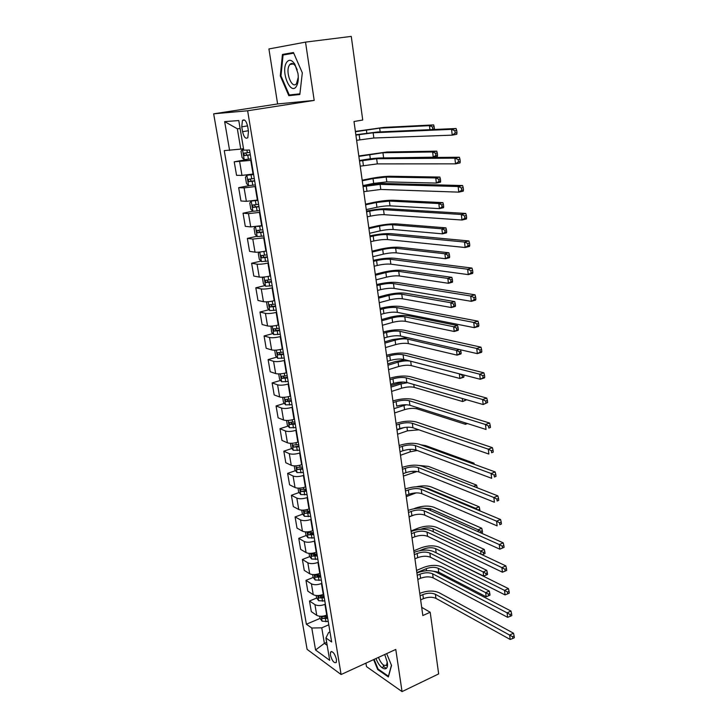 <?xml version="1.0" encoding="UTF-8"?>
<svg xmlns="http://www.w3.org/2000/svg" width="728" height="728" viewBox="0 0 728 728"><rect width="100%" height="100%" fill="white"/><g stroke="black" fill="none" stroke-linecap="round" stroke-linejoin="round"><path stroke-width="1.09" d="M336.473 659.441C334.716 653.471 332.751 651.005 330.567 652.024L330.376 655.036C332.123 660.979 334.088 663.445 336.281 662.435L336.473 659.441M291.027 64.31L291.173 63.573M365.929 663.135L366.484 666.602L402.047 691.6L438.656 673.919L430.202 612.248L421.694 607.352M213.659 113.832L307.107 649.367L341.095 674.528L247.629 110.774L213.659 113.832L277.614 103.949L314.196 100.418L305.523 42.115L268.923 48.958L277.614 103.949M305.523 42.115L351.269 36.4L362.735 120.029L353.999 121.512L422.832 615.542L430.202 612.248M241.751 126.836L242.57 131.695C243.926 137.219 245.673 139.221 247.811 137.683L248.494 131.368L247.684 126.463C246.319 120.921 244.572 118.91 242.442 120.439L241.751 126.836L247.575 125.889M240.14 128.592L237.337 128.765L240.777 149.094L224.242 150.623L306.379 624.224L320.083 618.4M229.62 150.496L224.652 121.622L238.784 120.566L243.771 150.159L249.522 150.023L331.659 641.987L325.935 637.965L329.702 660.341L315.561 649.995L311.784 628.018L306.379 624.224M402.047 691.6L395.777 649.44L341.095 674.528M314.196 100.418L247.629 110.774M325.935 637.965L328.601 632.559L329.984 631.959M326.672 642.351L324.379 643.352L327.181 645.345M243.516 148.621L240.777 149.094M251.242 160.333L234.225 161.807L249.04 159.141M253.526 173.992L241.978 175.403L236.545 175.302L234.225 161.807M255.61 186.505L244.098 187.888L238.666 187.669L249.285 185.622M257.867 199.982L246.383 201.328L240.941 200.992L238.666 187.669M259.923 212.33L248.476 213.65L243.034 213.204L252.862 211.175M262.144 225.625L250.732 226.909L245.291 226.344L243.034 213.204M264.182 237.819L252.798 239.075L247.356 238.393L256.939 236.291M266.375 250.942L265.902 251.042C261.297 252.006 257.676 252.379 255.018 252.161L249.577 251.369L247.356 238.393M268.377 262.972L267.913 263.081C263.327 264.064 259.714 264.419 257.066 264.164L251.615 263.263L260.988 261.088M270.543 275.921L270.079 276.03C265.511 277.031 261.907 277.386 259.259 277.077L253.808 276.067L251.615 263.263M272.527 287.797L272.063 287.906C267.513 288.934 263.918 289.271 261.27 288.925L255.819 287.806L264.992 285.558M274.656 300.573L274.201 300.691C269.669 301.729 266.084 302.056 263.436 301.674L257.985 300.446L255.819 287.806M276.613 312.294L276.158 312.412C271.644 313.477 268.068 313.795 265.429 313.368L259.978 312.039L268.951 309.728M278.724 324.916L278.269 325.034C273.774 326.117 270.206 326.417 267.567 325.953L262.116 324.524L259.978 312.039M280.653 336.482L280.198 336.609C275.73 337.701 272.172 338.001 269.533 337.492L264.073 335.963L272.873 333.588M282.737 348.94L282.282 349.067C277.823 350.177 274.283 350.468 271.644 349.922L266.184 348.284L264.073 335.963M284.639 360.36L284.193 360.487C279.752 361.625 276.212 361.898 273.573 361.316L268.122 359.587L276.749 357.148M286.696 372.654L286.25 372.791C281.827 373.937 278.296 374.201 275.666 373.582L270.206 371.753L268.122 359.587M288.579 383.938L288.133 384.066C283.729 385.239 280.207 385.494 277.577 384.839L272.117 382.91L280.58 380.416M290.609 396.077L290.163 396.214C285.776 397.397 282.264 397.643 279.634 396.951L274.183 394.931L272.117 382.91M292.465 407.216L292.019 407.352C287.651 408.554 284.157 408.79 281.527 408.062L276.067 405.951L284.375 403.394M294.467 419.201L294.021 419.346C289.671 420.556 286.186 420.784 283.556 420.02L278.105 417.817L276.067 405.951M296.305 430.202L295.859 430.339C291.528 431.577 288.051 431.795 285.421 430.994L279.971 428.701L288.124 426.089M298.28 442.042L297.843 442.187C293.521 443.434 290.053 443.643 287.433 442.806L281.973 440.413L279.971 428.701M300.091 452.898L299.654 453.044C295.359 454.308 291.892 454.509 289.271 453.644L283.82 451.169L291.837 448.512M302.047 464.591L301.61 464.737C297.324 466.02 293.875 466.211 291.255 465.31L285.804 462.744L283.82 451.169M303.831 475.32L303.403 475.466C299.135 476.767 295.695 476.94 293.075 476.012L287.624 473.364L295.504 470.652M305.76 486.868L305.332 487.023C301.083 488.333 297.652 488.497 295.031 487.533L289.58 484.793L287.624 473.364M307.534 497.461L307.107 497.615C302.866 498.944 299.445 499.108 296.833 498.107L291.382 495.286L299.135 492.528M309.436 508.872L309.009 509.027C304.795 510.364 301.374 510.519 298.762 509.482L293.311 506.579L291.382 495.286M311.184 519.337L310.756 519.492C306.552 520.848 303.148 520.993 300.537 519.928L295.086 516.944L302.721 514.141M313.067 530.603L312.64 530.758C308.454 532.132 305.059 532.268 302.448 531.167L297.006 528.1L295.086 516.944M314.787 540.94L314.369 541.104C310.201 542.487 306.806 542.615 304.204 541.486L298.753 538.338L306.27 535.49M316.653 552.07L316.234 552.234C312.075 553.635 308.699 553.753 306.097 552.597L300.646 549.367L298.753 538.338M318.354 562.289L317.936 562.453C313.795 563.863 310.428 563.972 307.826 562.79L302.384 559.477L309.782 556.592M320.193 573.282L319.774 573.446C315.652 574.874 312.294 574.974 309.691 573.764L304.249 570.37L302.384 559.477M321.876 583.374L321.458 583.547C317.353 584.984 313.995 585.075 311.402 583.829L305.96 580.371L313.249 577.44M323.687 594.239L323.278 594.412C319.183 595.859 315.843 595.95 313.249 594.676L307.808 591.136L305.96 580.371M325.352 604.213L324.943 604.386C320.866 605.851 317.526 605.923 314.933 604.622L309.5 601.01L316.68 598.043M327.145 614.951L326.736 615.124C322.677 616.598 319.346 616.671 316.762 615.342L311.32 611.647L309.5 601.01M328.792 624.797L321.758 627.827L324.379 643.352L315.561 649.995M320.438 596.487L321.276 596.15M317.071 575.903L318.809 575.202M313.713 555.055L316.443 553.99M310.392 533.924L313.431 532.778M307.262 512.466L309.873 511.511M304.531 490.608L306.288 489.98M302.065 468.395L302.648 468.195M311.784 628.018L321.758 627.827M237.337 128.765L224.652 121.622M280.289 75.93L288.825 95.687L299.836 94.504L302.32 72.827L293.457 52.525L282.446 54.445L280.289 75.93L280.981 75.83L283.074 55.019L293.739 53.171M373.628 659.604L377.659 669.496L388.37 676.949L391.537 665.456L386.677 653.617M387.314 666.22L386.359 665.246L387.305 666.275M293.593 52.844L290.026 53.808M296.205 94.231L299.872 94.167M290.072 53.453L282.446 54.445M296.351 94.549L288.825 95.687M383.01 664.691L383.802 666.639L386.35 668.386M383.802 666.639L381.781 667.576M378.305 669.196L377.659 669.496M356.62 140.322L373.846 138.002L452.234 135.144L451.569 129.347L456.11 128.51L377.423 132.014L355.846 134.762M355.892 135.108L373.146 132.778L451.569 129.347L454.891 130.758L455.155 133.078L456.975 132.742L456.711 130.421L454.891 130.758M456.975 132.742L456.774 134.289L452.234 135.144L455.155 133.078M456.711 130.421L456.11 128.51M243.571 148.958L242.479 149.149L241.023 151.287L242.078 157.567L244.244 159.641L250.996 158.877M242.479 149.149L243.589 149.076M429.939 129.675L429.456 125.662L433.661 124.907L383.711 127.427L355.382 131.422M249.913 152.361L243.725 153.226L244.481 155.61L250.332 154.882M250.305 154.709L247.147 155.137L245.9 153.726M355.428 131.741L379.67 128.137L429.456 125.662L432.468 126.945L432.723 129.065L434.398 128.765L434.152 126.645L432.468 126.945M434.343 129.484L434.398 128.765M434.152 126.645L433.661 124.907M431.995 129.584L432.723 129.065M360.224 166.166L377.341 163.891L455.528 163.846L454.873 158.14L459.377 157.239L380.89 157.931C375.175 158.113 368.213 158.95 360.032 160.424L359.432 160.542M359.505 161.024L376.649 158.74L454.873 158.14L458.176 159.569L458.44 161.853L460.242 161.489L459.978 159.204L458.176 159.569M460.242 161.489L460.032 162.936L455.528 163.846L458.44 161.853M459.978 159.204L459.377 157.239M363.773 191.673L380.789 189.453L458.776 192.137L458.13 186.514L462.599 185.549L384.311 183.502C378.606 183.52 371.69 184.311 363.572 185.868L362.981 185.986M363.063 186.596L380.098 184.366L458.13 186.514L461.416 187.961L461.67 190.217L463.463 189.826L463.208 187.569L461.416 187.961M463.463 189.826L463.236 191.164L458.776 192.137L461.67 190.217M463.208 187.569L462.599 185.549M367.285 216.853L370.425 216.152C375.812 215.051 380.398 214.56 384.193 214.678L461.98 220.02L461.343 214.478L465.774 213.45L387.687 208.736C382 208.599 375.12 209.346 367.067 210.983L366.484 211.111M366.584 211.839L369.724 211.156C375.12 210.064 379.716 209.564 383.51 209.655L461.343 214.478L464.61 215.943L464.864 218.163L466.63 217.745L466.384 215.534L464.61 215.943M466.63 217.745L466.402 218.982L461.98 220.02L464.864 218.163M466.384 215.534L465.774 213.45M253.581 174.329L246.883 175.275L245.418 177.314L246.474 183.502L248.63 185.631L255.346 184.93M246.883 175.275L253.617 174.547M378.469 158.022L433.251 157.184L432.623 151.97L436.791 151.16L386.95 151.997L358.795 155.965M254.281 178.496L248.111 179.334L248.876 181.681L254.691 180.99M254.654 180.762L251.515 181.172L250.286 179.852M358.859 156.402L382.946 152.753L432.623 151.97L435.617 153.271L435.872 155.355L437.537 155.037L437.282 152.944L435.617 153.271M437.537 155.037L437.41 156.365L433.251 157.184L435.872 155.355M437.282 152.944L436.791 151.16M251.433 201.019L249.768 202.985L250.796 209.1L252.962 211.275L259.641 210.638M255.137 200.491L257.885 200.118M251.233 201.055L257.93 200.391M362.926 185.604L373.682 183.392L386.823 181.891L436.363 183.074L435.744 177.923L439.876 177.059L390.153 176.258C384.712 176.331 378.151 177.086 370.479 178.533L362.18 180.207M258.586 204.295L252.443 205.096L253.208 207.398L258.995 206.752M258.95 206.461L255.828 206.87L254.609 205.624M362.253 180.762L373.027 178.588L386.177 177.068L435.744 177.923L438.729 179.243L438.975 181.299L440.622 180.953L440.376 178.897L438.729 179.243M440.622 180.953L440.486 182.2L436.363 183.074L438.975 181.299M440.376 178.897L439.876 177.059M255.337 226.736L254.054 228.328L255.073 234.361L257.23 236.582L263.882 236.009M257.403 226.481L262.189 225.898M366.275 209.6L376.94 207.271C382.036 206.242 386.395 205.769 390.008 205.842L439.439 208.627L438.829 203.54L442.924 202.63L393.32 200.227C387.887 200.145 381.363 200.864 373.746 202.384L365.511 204.159M262.835 229.748L256.711 230.512L257.485 232.787L263.236 232.168M263.181 231.832L260.078 232.223L258.886 231.04M365.602 204.823L376.294 202.521L389.371 201.074L438.829 203.54L441.787 204.868L442.033 206.907L443.671 206.534L443.434 204.504L441.787 204.868M443.671 206.534L443.534 207.698L439.439 208.627L442.033 206.907M443.434 204.504L442.924 202.63M370.743 241.705L373.855 240.968C379.206 239.821 383.765 239.357 387.551 239.576L465.137 247.511L464.51 242.042L468.896 240.959L391.018 233.652C385.349 233.36 378.514 234.07 370.516 235.772L369.933 235.908M370.051 236.764L373.173 236.036C378.524 234.889 383.092 234.425 386.877 234.616L464.51 242.042L467.758 243.525L468.004 245.718L469.76 245.272L469.515 243.088L467.758 243.525M469.76 245.272L469.524 246.41L465.137 247.511L468.004 245.718M469.515 243.088L468.896 240.959M259.359 252.088L258.285 253.344L259.295 259.295L261.443 261.57L268.059 261.052M264.728 251.296L266.393 251.069M369.569 233.297L380.162 230.858C385.212 229.784 389.553 229.338 393.156 229.502L442.478 233.843L441.869 228.82L445.936 227.855L396.442 223.896C391.027 223.678 384.539 224.361 376.977 225.944L368.805 227.809M267.03 254.873L260.924 255.601L261.707 257.849L267.431 257.266M267.358 256.866L264.282 257.248L263.099 256.129M368.914 228.583L379.516 226.162C384.584 225.098 388.916 224.643 392.529 224.797L441.869 228.82L444.817 230.166L445.054 232.177L446.683 231.786L446.446 229.775L444.817 230.166M446.683 231.786L446.537 232.86L442.478 233.843L445.054 232.177M446.446 229.775L445.936 227.855M296.56 86.059C298.225 82.983 298.689 78.751 297.952 73.364L294.776 64.091C291.619 59.541 288.834 59.077 286.413 62.699C280.544 72.199 290.973 96.342 296.56 86.059M297.188 69.806L295.632 66.375C293.593 63.336 291.682 62.699 289.881 64.464L289.298 65.302C285.085 71.954 291.937 89.562 296.469 83.693L298.298 77.141M291.091 64.301L291.236 63.554M299.918 93.821L289.262 94.986L280.981 75.83M376.021 658.503C379.889 669.724 389.143 672.99 387.26 662.225L384.73 654.508M378.424 657.402C381.399 664.218 384.138 666.702 386.659 664.864L387.205 661.889M391.446 665.246L388.424 676.221L378.041 669.005L374.119 659.377M374.165 266.239L377.25 265.474C382.555 264.273 387.087 263.836 390.863 264.155L468.25 274.611L467.631 269.214L471.981 268.068L394.312 258.249C388.652 257.803 381.854 258.467 373.928 260.242L373.346 260.387M373.482 261.361L376.576 260.597C381.891 259.405 386.431 258.959 390.199 259.259L467.631 269.214L470.861 270.716L471.107 272.873L472.845 272.409L472.599 270.252L470.861 270.716M472.845 272.409L472.59 273.446L468.25 274.611L471.107 272.873M472.599 270.252L471.981 268.068M377.541 290.463L380.598 289.662C385.858 288.415 390.372 287.997 394.139 288.415L471.325 301.328L470.716 296.014L475.02 294.804L397.561 282.528C391.91 281.936 385.158 282.564 377.286 284.411L376.713 284.557M376.867 285.64L379.934 284.848C385.203 283.611 389.717 283.192 393.484 283.592L470.716 296.014L473.919 297.524L474.155 299.654L475.885 299.163L475.639 297.042L473.919 297.524M475.885 299.163L475.621 300.109L471.325 301.328L474.155 299.654M475.639 297.042L475.02 294.804M380.871 314.378L383.911 313.541C389.125 312.248 393.621 311.866 397.37 312.376L474.347 327.673L473.746 322.431L478.023 321.166L400.764 306.506C395.14 305.769 388.415 306.351 380.608 308.262L380.043 308.417M380.207 309.618L383.246 308.79C388.479 307.507 392.974 307.116 396.724 307.607L473.746 322.431L476.931 323.96L477.168 326.053L478.878 325.543L478.642 323.45L476.931 323.96M478.878 325.543L478.615 326.399L474.347 327.673L477.168 326.053M478.642 323.45L478.023 321.166M384.156 337.992L387.178 337.128C392.356 335.79 396.815 335.426 400.555 336.036L477.331 353.644L476.74 348.475L480.971 347.165L403.931 330.175C398.316 329.302 391.637 329.848 383.884 331.832L383.319 331.986M383.501 333.297L386.523 332.432C391.709 331.104 396.178 330.74 399.927 331.331L476.74 348.475L479.907 350.022L480.143 352.088L481.836 351.56L481.599 349.495L479.907 350.022M481.836 351.56L481.563 352.325L477.331 353.644L480.143 352.088M481.599 349.495L480.971 347.165M387.414 361.316L390.399 360.415C395.541 359.041 399.981 358.704 403.712 359.395L480.28 379.27L479.688 374.174L483.893 372.809L407.061 353.553C401.465 352.543 394.813 353.053 387.123 355.091L386.568 355.264M386.759 356.675L389.753 355.774C394.904 354.409 399.354 354.072 403.084 354.754L479.688 374.174L482.837 375.73L483.064 377.768L484.748 377.213L484.52 375.175L482.837 375.73M484.748 377.213L484.466 377.896L480.28 379.27L483.064 377.768M484.52 375.175L483.893 372.809M263.299 277.104L262.462 278.032L263.454 283.911L265.602 286.222L272.19 285.767M372.836 256.711L383.338 254.154C388.361 253.044 392.665 252.616 396.269 252.871L445.472 258.722L444.881 253.772L448.903 252.762L399.536 247.283C394.13 246.929 387.678 247.575 380.171 249.222L372.063 251.169M271.171 279.661L265.092 280.362L265.875 282.573L271.562 282.027M271.489 281.572L268.423 281.954L267.267 280.89M372.19 252.052L382.71 249.513C387.733 248.412 392.046 247.984 395.65 248.221L444.881 253.772L447.802 255.128L448.039 257.111L449.658 256.702L449.422 254.727L447.802 255.128M449.658 256.702L449.495 257.703L445.472 258.722L448.039 257.111M449.422 254.727L448.903 252.762M267.176 301.792L266.584 302.402L267.567 308.208L269.715 310.565L276.258 310.164M376.058 279.843L386.486 277.168C391.464 276.021 395.75 275.612 399.335 275.967L448.43 283.292L447.838 278.405L451.842 277.341L402.584 270.379C397.197 269.897 390.772 270.507 383.328 272.217L375.284 274.256M275.257 304.14L269.196 304.805L269.988 306.989L275.648 306.479M275.557 305.969L272.518 306.342L271.371 305.332M375.421 275.239L385.858 272.591C390.845 271.444 395.14 271.034 398.726 271.371L447.838 278.405L450.75 279.779L450.987 281.736L452.589 281.308L452.352 279.352L450.75 279.779M452.589 281.308L452.425 282.218L448.43 283.292L450.987 281.736M452.352 279.352L451.842 277.341M270.971 326.162L271.626 332.196L273.764 334.598L280.28 334.252M379.243 302.702L389.589 299.918C394.531 298.717 398.798 298.334 402.375 298.771L451.351 307.544L450.769 302.721L454.736 301.61L405.596 293.211C400.227 292.592 393.839 293.166 386.441 294.94L378.46 297.06M279.288 328.301L273.255 328.938L274.046 331.085L279.67 330.603M279.579 330.048L276.558 330.412L275.43 329.456M378.606 298.152L388.97 295.386C393.921 294.203 398.189 293.812 401.774 294.23L450.769 302.721L453.662 304.104L453.899 306.033L455.482 305.587L455.255 303.658L453.662 304.104M455.482 305.587L455.309 306.424L451.351 307.544L453.899 306.033M455.255 303.658L454.736 301.61M274.693 350.204L275.63 355.874L277.768 358.322L284.248 358.03M382.391 325.279L392.656 322.386C397.561 321.148 401.801 320.793 405.378 321.312L454.236 331.495L453.653 326.726L457.594 325.571L408.572 315.761C403.212 315.015 396.86 315.561 389.516 317.39L381.599 319.592M283.274 352.161L277.259 352.762L278.06 354.882L283.656 354.436M283.547 353.826L280.544 354.181L279.443 353.271M381.763 320.784L392.046 317.909C396.96 316.689 401.201 316.325 404.777 316.826L453.653 326.726L456.538 328.119L456.765 330.03L458.34 329.566L458.112 327.655L456.538 328.119M458.34 329.566L458.158 330.33L454.236 331.495L456.765 330.03M458.112 327.655L457.594 325.571M278.688 373.928L279.588 379.261L281.718 381.745L288.17 381.508M407.434 337.61L392.565 339.576L384.702 341.86M287.205 375.712L281.208 376.276L282.018 378.378L287.578 377.959M287.469 377.304L284.484 377.65L283.401 376.786M384.875 343.143L395.077 340.167C399.963 338.902 404.186 338.566 407.744 339.148L456.511 350.432L459.414 349.54M385.494 347.584L395.686 344.59C400.555 343.316 404.777 342.979 408.335 343.589L457.075 355.137L456.511 350.432L459.377 351.833L459.605 353.717L461.161 353.235L460.933 351.351L459.377 351.833M461.161 353.235L460.97 353.926L457.075 355.137L459.605 353.717M460.933 351.351L460.551 349.795M390.618 384.348L393.584 383.41C398.689 382 403.103 381.681 406.825 382.473L483.183 404.541L482.6 399.508L486.768 398.098L410.146 376.64C404.568 375.493 397.961 375.976 390.326 378.078L389.771 378.251M389.981 379.761L392.947 378.833C398.061 377.432 402.484 377.113 406.206 377.877L482.6 399.508L485.731 401.083L485.958 403.094L487.624 402.52L487.396 400.509L485.731 401.083M487.624 402.52L483.183 404.541L485.958 403.094M487.396 400.509L486.768 398.098M282.646 397.351L283.492 402.356L285.622 404.877L292.046 404.695M404.986 359.732L395.568 361.498L387.769 363.864M291.091 398.971L285.121 399.499L285.931 401.574L291.455 401.183M291.337 400.482L288.37 400.828L287.314 400M387.96 365.247L398.079 362.162C402.93 360.861 407.125 360.542 410.683 361.215L459.332 373.837L459.887 378.478L463.945 376.613L463.754 374.984M388.57 369.633L398.68 366.53C403.521 365.219 407.716 364.91 411.265 365.593L459.887 378.478L463.754 377.231L463.945 376.613M463.345 374.875L462.18 375.248L462.398 377.113M462.18 375.248L459.332 373.837M397.37 405.933L396.733 406.133C401.792 404.677 406.188 404.386 409.891 405.259L486.04 429.465L485.476 424.506L489.598 423.041L413.195 399.445C407.635 398.171 401.064 398.616 393.484 400.773L392.929 400.955M393.156 402.566L396.105 401.61C401.183 400.163 405.569 399.863 409.282 400.728L485.476 424.506L488.579 426.089L488.806 428.073L490.463 427.482L490.235 425.498L488.579 426.089M490.463 427.482L488.806 428.073M490.235 425.498L489.598 423.041M286.559 420.475L287.351 425.161L289.48 427.727L295.868 427.591M403.148 382.027L390.8 385.613M294.922 421.931L288.971 422.431L289.789 424.479L295.286 424.124M295.168 423.377L292.21 423.705L291.173 422.932M391 387.087L401.046 383.902L407.562 382.682M391.6 391.418L401.638 388.224C406.442 386.868 410.619 386.577 414.159 387.341L462.662 401.538L462.298 398.507M465.056 399.299L465.165 400.209L466.566 399.736M466.675 399.772L462.662 401.538L465.165 400.209M396.915 429.566L399.836 428.574C404.868 427.072 409.227 426.808 412.931 427.764L488.87 454.054L488.306 449.167L492.401 447.656L416.207 421.967C410.656 420.566 404.122 420.975 396.605 423.196L396.059 423.377M396.296 425.088L399.217 424.106C404.258 422.613 408.626 422.34 412.33 423.286L488.306 449.167L491.391 450.75L491.618 452.716L493.256 452.106L493.029 450.15L491.391 450.75M493.256 452.106L491.618 452.716M493.029 450.15L492.401 447.656M290.426 443.316L291.164 447.684L293.284 450.286L299.645 450.195M298.707 444.617L292.783 445.081L293.602 447.11L299.072 446.783M298.935 445.991L293.602 447.11M394.003 408.663L406.324 404.759M394.603 412.949L404.568 409.655C409.336 408.272 413.486 407.999 417.017 408.845L465.401 424.306L465.228 422.85M467.494 423.569L465.401 424.306L467.085 423.441M400.009 451.76L402.912 450.741C407.898 449.203 412.239 448.958 415.925 450.004L491.655 478.314L491.1 473.491L495.158 471.935L419.182 444.216C413.65 442.688 407.152 443.07 399.681 445.345L399.144 445.536M399.399 447.338L402.293 446.328C407.298 444.799 411.639 444.553 415.333 445.572L491.1 473.491L494.166 475.093L494.394 477.022L496.014 476.394L495.795 474.465L494.166 475.093M496.014 476.394L494.394 477.022M495.795 474.465L495.158 471.935M294.239 465.875L294.931 469.933L297.042 472.572L303.367 472.527M302.448 467.021L296.551 467.449L297.361 469.451L302.803 469.15M302.666 468.322L297.361 469.451M396.978 429.993L404.249 427.518M397.57 434.234L407.452 430.839L418.882 429.829M403.066 473.682L405.942 472.636C410.892 471.062 415.215 470.843 418.891 471.962L494.403 502.256L493.857 497.497L497.888 495.895L422.122 466.193C416.607 464.546 410.146 464.892 402.73 467.221L402.193 467.421M402.457 469.323L405.341 468.277C410.301 466.712 414.623 466.484 418.3 467.594L493.857 497.497L496.915 499.108L497.124 501.01L498.735 500.364L498.525 498.462L496.915 499.108M498.735 500.364L497.124 501.01M498.525 498.462L497.888 495.895M298.007 488.151L298.644 491.91L300.755 494.585L307.052 494.585M306.142 489.143L300.264 489.544L301.083 491.527L306.497 491.254M306.351 490.381L301.083 491.527M400.5 455.273L410.319 451.788L417.253 450.496M472.609 463.709L474.01 463.181L425.716 445.627L420.675 444.762M474.274 464.309L474.01 463.181M406.088 495.349L408.936 494.276C413.859 492.665 418.154 492.465 421.821 493.666L497.115 525.88L496.578 521.175L500.573 519.528L425.034 487.915C419.528 486.149 413.094 486.459 405.742 488.843L405.205 489.043M405.487 491.036L408.344 489.962C413.267 488.37 417.563 488.16 421.239 489.343L496.578 521.175L499.617 522.804L499.827 524.679L501.428 524.024L501.21 522.14L499.617 522.804M501.428 524.024L499.827 524.679M501.21 522.14L500.573 519.528M301.729 510.155L302.32 513.622L304.431 516.325L310.692 516.38M309.791 511.001L303.94 511.375L304.759 513.331L310.137 513.085M309.991 512.166L304.759 513.331M403.394 476.067L417.117 471.48M473.519 486.34L476.622 485.139L428.455 466.402L419.446 465.492M477.159 487.469L476.622 485.139M409.063 516.753L411.893 515.651C416.78 514.004 421.048 513.822 424.706 515.106L499.799 549.185L499.262 544.553L503.23 542.861L427.9 509.363C422.413 507.489 416.016 507.771 408.708 510.21L408.181 510.41M408.472 512.494L411.311 511.393C416.198 509.755 420.475 509.573 424.133 510.838L499.262 544.553L502.284 546.182L502.493 548.038L504.076 547.365L503.867 545.509L502.284 546.182M503.867 545.509L503.23 542.861M499.799 549.185L502.493 548.038M412.012 537.901L414.824 536.773C419.674 535.098 423.924 534.934 427.564 536.29L502.438 572.199L501.91 567.622L505.842 565.893L430.739 530.566C425.261 528.574 418.9 528.828 411.648 531.313L411.129 531.522M411.429 533.697L414.241 532.568C419.101 530.903 423.35 530.73 426.999 532.068L501.91 567.622L504.914 569.26L505.123 571.098L506.697 570.397L506.488 568.568L504.914 569.26M506.488 568.568L505.842 565.893M502.438 572.199L505.123 571.098M414.924 558.804L417.717 557.648C422.531 555.937 426.754 555.801 430.394 557.22L505.05 594.903L504.531 590.39L508.426 588.615L433.542 551.515C428.082 549.422 421.758 549.64 414.55 552.179L414.032 552.388M414.35 554.645L417.135 553.489C421.958 551.788 426.189 551.642 429.829 553.053L504.531 590.39L507.507 592.037L507.716 593.848L509.281 593.138L509.072 591.327L507.507 592.037M509.072 591.327L508.426 588.615M505.05 594.903L507.716 593.848M417.799 579.452L420.575 578.278C425.352 576.54 429.556 576.412 433.178 577.905L507.625 617.317L507.107 612.858L510.983 611.056L436.309 572.217C430.867 570.015 424.579 570.206 417.426 572.79L416.907 573.009M417.235 575.347L420.001 574.174C424.788 572.435 429.001 572.308 432.623 573.791L507.107 612.858L510.073 614.523L510.283 616.307L511.83 615.579L511.62 613.795L510.073 614.523M511.62 613.795L510.983 611.056M507.625 617.317L510.283 616.307M420.648 599.872L423.396 598.662C428.146 596.896 432.323 596.787 435.936 598.352L510.164 639.448L509.664 635.043L513.495 633.205L439.048 592.683C433.624 590.372 427.363 590.535 420.256 593.174L419.747 593.393M420.083 595.804L422.832 594.603C427.591 592.838 431.768 592.729 435.389 594.285L512.612 636.718L512.812 638.483L514.341 637.737L514.141 635.972L512.612 636.718M514.141 635.972L513.495 633.205M510.164 639.448L512.812 638.483M305.414 531.886L305.951 535.071L308.053 537.81L314.287 537.91M313.395 532.596L307.562 532.932L308.39 534.871L313.741 534.652M313.586 533.697L308.39 534.871M406.26 496.623L416.116 492.892M424.197 487.605L427.591 488.297L475.511 508.308L479.215 506.834L431.167 486.941C427.272 485.558 422.322 485.512 416.334 486.795M475.611 509.081L475.511 508.308L478.323 510.219M479.952 510.901L479.752 509.19L478.269 509.782M479.752 509.19L479.215 506.834M309.045 553.362L309.536 556.265L311.63 559.031L317.836 559.177M478.341 531.795L478.096 529.775L481.772 528.264L433.852 507.252C428.628 505.478 422.568 505.751 415.67 508.053L413.813 508.763M316.962 553.926L311.147 554.236L311.975 556.156L317.299 555.955M317.135 554.964L311.975 556.156M409.091 516.944L414.369 514.887M421.921 508.153L430.303 508.635L478.096 529.775L480.844 531.258L481.044 532.969L482.518 532.359L482.309 530.657L480.844 531.258M482.518 532.359L481.081 533.014M482.309 530.657L481.772 528.264M312.631 574.574L313.076 577.204L315.169 580.007L321.348 580.189M481.044 554.226L480.653 550.987L484.293 549.44L436.5 527.327C431.285 525.461 425.261 525.698 418.409 528.046L411.047 530.976M320.475 575.002L314.687 575.275L315.515 577.177L320.811 577.013M320.639 575.975L315.515 577.177M420.657 529.311L420.884 529.22C425.471 527.645 429.502 527.491 432.978 528.746L480.653 550.987L483.383 552.479L483.583 554.172L485.039 553.544L484.839 551.86L483.383 552.479M484.839 551.86L484.293 549.44M482.182 554.763L483.583 554.172M316.18 595.531L316.58 597.897L318.664 600.727L324.815 600.955M434.552 552.024L483.674 576.112L483.174 571.953L486.795 570.37L439.121 547.183C433.924 545.217 427.928 545.427 421.121 547.82L413.813 550.814M323.951 595.822L318.191 596.077L319.019 597.952L324.288 597.806M324.106 596.742L319.019 597.952M419.637 550.677L423.587 549.058C428.146 547.447 432.15 547.31 435.617 548.63L483.174 571.953L485.885 573.446L486.086 575.111L487.533 574.474L487.332 572.809L485.885 573.446M487.332 572.809L486.795 570.37M483.674 576.112L486.086 575.111M319.683 616.243L320.038 618.345L322.122 621.202L328.237 621.466M433.506 571.216L438.757 572.199L486.158 596.769L485.667 592.656L489.262 591.045L441.714 566.812C436.536 564.755 430.557 564.937 423.805 567.376L416.543 570.434M327.391 616.407L321.649 616.625L322.477 618.491L327.718 618.363M327.536 617.262L322.477 618.491M416.853 572.636L426.271 568.668C430.794 567.03 434.78 566.903 438.238 568.295L485.667 592.656L488.37 594.166L488.57 595.813L489.999 595.167L489.808 593.52L488.37 594.166M489.808 593.52L489.262 591.045M486.158 596.769L488.57 595.813M253.044 174.074L250.76 160.424M257.384 200.073L255.137 186.605M261.671 225.726L259.45 212.43M265.902 251.042L263.709 237.919M270.079 276.03L267.913 263.081M274.201 300.691L272.063 287.906M278.269 325.034L276.158 312.412M282.282 349.067L280.198 336.609M286.25 372.791L284.193 360.487M290.163 396.214L288.133 384.066M294.021 419.346L292.019 407.352M297.843 442.187L295.859 430.339M301.61 464.737L299.654 453.044M305.332 487.023L303.403 475.466M309.009 509.027L307.107 497.615M312.64 530.758L310.756 519.492M316.234 552.234L314.369 541.104M319.774 573.446L317.936 562.453M323.278 594.412L321.458 583.547M326.736 615.124L324.943 604.386M241.978 175.403L239.658 161.78M246.383 201.328L244.098 187.888M250.732 226.909L248.476 213.65M255.018 252.161L252.798 239.075M259.259 277.077L257.066 264.164M263.436 301.674L261.27 288.925M267.567 325.953L265.429 313.368M271.644 349.922L269.533 337.492M275.666 373.582L273.573 361.316M279.634 396.951L277.577 384.839M283.556 420.02L281.527 408.062M287.433 442.806L285.421 430.994M291.255 465.31L289.271 453.644M295.031 487.533L293.075 476.012M298.762 509.482L296.833 498.107M302.448 531.167L300.537 519.928M306.097 552.597L304.204 541.486M309.691 573.764L307.826 562.79M313.249 594.676L311.402 583.829M316.762 615.342L314.933 604.622M248.394 130.731L242.57 131.695M359.113 134.543L359.841 139.74M373.146 132.778L373.846 138.002M242.442 149.204L244.189 159.587M247.766 155.237L248.43 159.223M246.901 150.086L247.338 152.716M366.366 129.821L366.812 133.078M379.67 128.137L380.171 131.895M247.147 155.137L244.481 155.61M362.699 160.415L363.409 165.547M376.649 158.74L377.341 163.891M366.239 185.949L366.939 191.018M380.098 184.366L380.789 189.453M369.724 211.156L370.425 216.152M383.51 209.655L384.193 214.678M246.847 175.33L248.576 185.576M252.143 181.336L252.798 185.276M251.06 174.902L251.724 178.851M369.715 154.354L370.325 158.822M382.946 152.753L383.592 157.639M251.515 181.172L248.876 181.681M251.196 201.11L252.907 211.22M256.456 207.098L257.111 210.983M255.391 200.737L256.047 204.641M373.027 178.588L373.682 183.392M386.177 177.068L386.823 181.891M255.828 206.87L253.208 207.398M255.519 226.717L257.175 236.527M260.724 232.514L261.361 236.345M259.669 226.244L260.315 230.084M376.294 202.521L376.94 207.271M389.371 201.074L390.008 205.842M260.078 232.223L257.485 232.787M373.173 236.036L373.855 240.968M386.877 234.616L387.551 239.576M259.796 252.043L261.388 261.507M264.928 257.603L265.556 261.388M263.891 251.451L264.528 255.209M379.516 226.162L380.162 230.858M392.529 224.797L393.156 229.502M264.282 257.248L261.707 257.849M376.576 260.597L377.25 265.474M390.199 259.259L390.863 264.155M379.934 284.848L380.598 289.662M393.484 283.592L394.139 288.415M383.246 308.79L383.911 313.541M396.724 307.607L397.37 312.376M386.523 332.432L387.178 337.128M399.927 331.331L400.555 336.036M389.753 355.774L390.399 360.415M403.084 354.754L403.712 359.395M264.009 277.04L265.547 286.168M269.078 282.364L269.706 286.095M268.086 276.458L268.678 279.998M382.71 249.513L383.338 254.154M395.65 248.221L396.269 252.871M268.423 281.954L265.875 282.573M268.177 301.72L269.66 310.51M273.173 306.806L273.792 310.492M272.226 301.128L272.782 304.468M385.858 272.591L386.486 277.168M398.726 271.371L399.335 275.967M272.518 306.342L269.988 306.989M272.281 326.071L273.71 334.534M277.213 330.931L277.832 334.571M276.303 325.489L276.831 328.628M388.97 295.386L389.589 299.918M401.774 294.23L402.375 298.771M276.558 330.412L274.046 331.085M276.34 350.113L277.714 358.258M281.208 354.754L281.818 358.349M280.335 349.531L280.826 352.479M392.046 317.909L392.656 322.386M404.777 316.826L405.378 321.312M280.544 354.181L278.06 354.882M280.344 373.855L281.663 381.681M285.158 378.269L285.749 381.818M284.311 373.273L284.775 376.03M395.077 340.167L395.686 344.59M407.744 339.148L408.335 343.589M284.484 377.65L282.018 378.378M392.947 378.833L393.584 383.41M406.206 377.877L406.825 382.473M284.302 397.288L285.567 404.814M289.043 401.501L289.635 405.005M288.243 396.714L288.679 399.281M398.079 362.162L398.68 366.53M410.683 361.215L411.265 365.593M288.37 400.828L285.931 401.574M396.105 401.61L396.733 406.133M409.282 400.728L409.891 405.259M288.206 420.429L289.425 427.664M292.893 424.433L293.475 427.891M292.128 419.856L292.529 422.24M401.046 383.902L401.638 388.224M413.777 384.484L414.159 387.341M292.21 423.705L289.789 424.479M399.217 424.106L399.836 428.574M412.33 423.286L412.931 427.764M292.055 443.279L293.229 450.223M296.687 447.083L297.261 450.505M295.959 442.706L296.323 444.917M403.985 405.387L404.568 409.655M416.835 407.462L417.017 408.845M402.293 446.328L402.912 450.741M415.333 445.572L415.925 450.004M295.868 465.847L296.988 472.508M300.436 469.451L301.001 472.827M299.736 465.274L300.082 467.321M406.961 427.236L407.452 430.839M405.341 468.277L405.942 472.636M418.3 467.594L418.891 471.962M299.627 488.142L300.7 494.512M304.14 491.546L304.704 494.885M303.476 487.569L303.785 489.444M409.991 449.385L410.319 451.788M408.344 489.962L408.936 494.276M421.239 489.343L421.821 493.666M303.339 510.155L304.377 516.261M307.798 513.376L308.354 516.671M307.171 509.582L307.453 511.293M412.976 471.271L413.14 472.49M411.311 511.393L411.893 515.651M424.133 510.838L424.706 515.106M414.241 532.568L414.824 536.773M426.999 532.068L427.564 536.29M417.135 553.489L417.717 557.648M429.829 553.053L430.394 557.22M420.001 574.174L420.575 578.278M432.623 573.791L433.178 577.905M422.832 594.603L423.396 598.662M435.389 594.285L435.936 598.352M307.016 531.904L307.999 537.737M311.42 534.944L311.966 538.192M310.811 531.331L311.074 532.878M427.591 488.297L427.691 489.025M310.638 553.38L311.575 558.967M314.987 556.247L315.524 559.459M314.414 552.816L314.651 554.208M430.303 508.635L430.557 510.546M314.223 574.61L315.115 579.934M318.518 577.295L319.046 580.471M317.972 574.046L318.181 575.284M432.978 528.746L433.378 531.813M317.754 595.577L318.618 600.655M322.004 598.088L322.531 601.228M321.485 595.013L321.667 596.105M423.587 549.058L423.741 550.14M435.617 548.63L436.145 552.579M321.257 616.298L322.067 621.13M325.452 618.645L325.971 621.748M324.961 615.733L325.116 616.68M426.271 568.668L426.553 570.734M438.238 568.295L438.757 572.199M331.731 651.505L330.567 652.024M244.626 120.093L242.442 120.439M245.072 152.989L243.725 153.226M249.131 179.143L248.111 179.334M253.28 204.923L252.443 205.096M257.439 230.357L256.711 230.512M261.579 255.455L260.924 255.601M295.632 66.375L294.776 64.091M293.457 63.982L289.881 64.464M387.451 664.5L386.659 664.864M265.693 280.216L265.092 280.362M269.751 304.668L269.196 304.805M273.774 328.792L273.255 328.938M277.759 352.616L277.259 352.762M281.691 376.139L281.208 376.276M285.576 399.363L285.121 399.499"/></g></svg>
